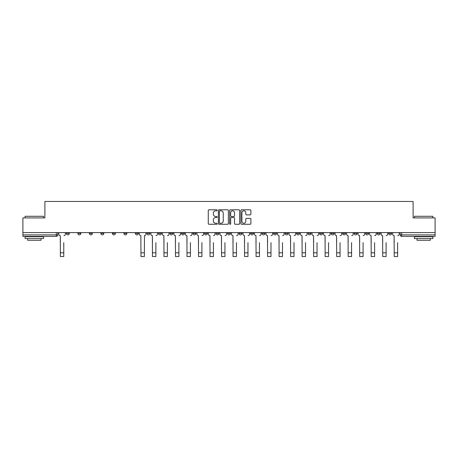 <?xml version="1.0" encoding="UTF-8"?>
<svg xmlns="http://www.w3.org/2000/svg" width="458" height="458" viewBox="0 0 458 458"><rect width="100%" height="100%" fill="white"/><g stroke="black" fill="none" stroke-linecap="round" stroke-linejoin="round"><path stroke-width="0.69" d="M217.195 210.291A0.51 0.51 0 0 0 216.686 209.787L208.991 209.787A0.727 0.727 0 0 0 208.264 210.508L208.264 223.544A0.727 0.727 0 0 0 208.991 224.271L216.686 224.271A0.51 0.51 0 0 0 217.195 223.762A0.51 0.51 0 0 0 216.686 223.258L215.689 223.258A2.319 2.319 0 0 1 213.371 220.939L213.371 219.851A2.319 2.319 0 0 1 215.689 217.533L216.686 217.533A0.51 0.51 0 0 0 217.195 217.029A0.51 0.51 0 0 0 216.686 216.519L215.689 216.519A2.319 2.319 0 0 1 213.371 214.201L213.371 213.119A2.319 2.319 0 0 1 215.689 210.8L216.686 210.8A0.51 0.51 0 0 0 217.195 210.291M377.174 232.595L377.174 233.408L380.123 233.408A1.477 1.477 0 0 1 378.651 234.885A1.477 1.477 0 0 1 377.174 233.408L377.174 232.595M365.661 232.595L365.661 233.408L368.616 233.408A1.477 1.477 0 0 1 367.139 234.885A1.477 1.477 0 0 1 365.661 233.408L365.661 232.595M296.595 232.595L296.595 233.408L299.543 233.408A1.477 1.477 0 0 1 298.066 234.885A1.477 1.477 0 0 1 296.595 233.408L296.595 232.595M285.082 232.595L285.082 233.408L288.03 233.408A1.477 1.477 0 0 1 286.559 234.885A1.477 1.477 0 0 1 285.082 233.408L285.082 232.595M273.569 232.595L273.569 233.408L276.523 233.408A1.477 1.477 0 0 1 275.046 234.885A1.477 1.477 0 0 1 273.569 233.408L273.569 232.595M250.549 232.595L250.549 233.408L253.497 233.408A1.477 1.477 0 0 1 252.02 234.885A1.477 1.477 0 0 1 250.549 233.408L250.549 232.595M227.523 233.408L227.523 232.595L227.523 233.408A1.477 1.477 0 0 0 229 234.885A1.477 1.477 0 0 1 227.523 233.408L230.477 233.408A1.477 1.477 0 0 1 229 234.885A1.477 1.477 0 0 0 230.477 233.408L230.477 232.595L230.477 233.408M216.01 233.408L216.01 232.595L216.01 233.408A1.477 1.477 0 0 0 217.487 234.885A1.477 1.477 0 0 1 216.01 233.408L218.964 233.408A1.477 1.477 0 0 1 217.487 234.885M204.503 233.408L204.503 232.595L204.503 233.408A1.477 1.477 0 0 0 205.98 234.885A1.477 1.477 0 0 1 204.503 233.408L207.451 233.408A1.477 1.477 0 0 1 205.98 234.885A1.477 1.477 0 0 0 207.451 233.408L207.451 232.595L207.451 233.408M192.99 232.595L192.99 233.408L195.944 233.408A1.477 1.477 0 0 1 194.467 234.885A1.477 1.477 0 0 1 192.99 233.408L192.99 232.595M181.477 232.595L181.477 233.408L184.431 233.408A1.477 1.477 0 0 1 182.954 234.885A1.477 1.477 0 0 1 181.477 233.408L181.477 232.595M169.97 232.595L169.97 233.408L172.918 233.408A1.477 1.477 0 0 1 171.441 234.885A1.477 1.477 0 0 1 169.97 233.408L169.97 232.595M158.457 233.408L158.457 232.595L158.457 233.408A1.477 1.477 0 0 0 159.934 234.885A1.477 1.477 0 0 1 158.457 233.408L161.405 233.408A1.477 1.477 0 0 1 159.934 234.885M135.431 233.408L135.431 232.595L135.431 233.408A1.477 1.477 0 0 0 136.908 234.885A1.477 1.477 0 0 1 135.431 233.408L138.385 233.408A1.477 1.477 0 0 1 136.908 234.885A1.477 1.477 0 0 0 138.385 233.408L138.385 232.595L138.385 233.408M123.923 233.408L123.923 232.595L123.923 233.408A1.477 1.477 0 0 0 125.395 234.885A1.477 1.477 0 0 1 123.923 233.408L126.872 233.408A1.477 1.477 0 0 1 125.395 234.885A1.477 1.477 0 0 0 126.872 233.408L126.872 232.595L126.872 233.408M112.41 233.408L112.41 232.595L112.41 233.408A1.477 1.477 0 0 0 113.887 234.885A1.477 1.477 0 0 1 112.41 233.408L115.359 233.408A1.477 1.477 0 0 1 113.887 234.885A1.477 1.477 0 0 0 115.359 233.408L115.359 232.595L115.359 233.408M100.897 233.408L100.897 232.595L100.897 233.408A1.477 1.477 0 0 0 102.374 234.885A1.477 1.477 0 0 1 100.897 233.408L103.852 233.408A1.477 1.477 0 0 1 102.374 234.885M89.384 233.408L89.384 232.595L89.384 233.408A1.477 1.477 0 0 0 90.861 234.885A1.477 1.477 0 0 1 89.384 233.408L92.339 233.408A1.477 1.477 0 0 1 90.861 234.885A1.477 1.477 0 0 0 92.339 233.408L92.339 232.595L92.339 233.408M77.877 233.408L77.877 232.595L77.877 233.408A1.477 1.477 0 0 0 79.349 234.885A1.477 1.477 0 0 1 77.877 233.408L80.826 233.408A1.477 1.477 0 0 1 79.349 234.885A1.477 1.477 0 0 0 80.826 233.408L80.826 232.595L80.826 233.408M250.165 214.888A0.727 0.727 0 0 0 250.892 214.167L250.892 210.508A0.727 0.727 0 0 0 250.165 209.787L241.624 209.787A0.727 0.727 0 0 0 240.897 210.508L240.897 223.544A0.727 0.727 0 0 0 241.624 224.271L250.165 224.271A0.727 0.727 0 0 0 250.892 223.544L250.892 219.13A0.727 0.727 0 0 0 250.165 218.403L246.513 218.403A0.727 0.727 0 0 0 245.786 219.13L245.786 221.317A1.935 1.935 0 0 1 243.851 223.258A1.935 1.935 0 0 1 241.91 221.317L241.91 212.735A1.935 1.935 0 0 1 243.851 210.8A1.935 1.935 0 0 1 245.786 212.735L245.786 214.167A0.727 0.727 0 0 0 246.513 214.888L250.165 214.888M22.9 232.595L22.9 217.911L44.89 217.911L44.89 201.457L413.11 201.457L413.11 217.911L435.1 217.911L435.1 232.595L22.9 232.595L22.9 234.885L57.805 234.885L57.805 232.595L57.805 234.885A1.477 1.477 0 0 1 56.328 236.362L22.9 236.362L22.9 234.885M228.365 210.508A0.727 0.727 0 0 0 227.643 209.787L219.096 209.787A0.727 0.727 0 0 0 218.369 210.508L218.369 223.544A0.727 0.727 0 0 0 219.096 224.271L227.643 224.271A0.727 0.727 0 0 0 228.365 223.544L228.365 210.508M230.357 209.787L238.904 209.787A0.727 0.727 0 0 1 239.631 210.508L239.631 223.544A0.727 0.727 0 0 1 238.904 224.271L235.246 224.271A0.727 0.727 0 0 1 234.525 223.544L234.525 218.26A0.727 0.727 0 0 0 233.798 217.533L231.37 217.533A0.727 0.727 0 0 0 230.649 218.26L230.649 223.762A0.51 0.51 0 0 1 230.139 224.271A0.51 0.51 0 0 1 229.635 223.762L229.635 210.508A0.727 0.727 0 0 1 230.357 209.787M400.195 232.595L400.195 234.885L435.1 234.885L435.1 236.362L401.672 236.362A1.477 1.477 0 0 1 400.195 234.885M435.1 232.595L435.1 234.885M391.636 232.595L391.636 233.408A1.477 1.477 0 0 1 390.159 234.885A1.477 1.477 0 0 1 388.687 233.408L391.636 233.408M388.687 232.595L388.687 233.408M380.123 232.595L380.123 233.408M368.616 232.595L368.616 233.408L368.616 232.595M357.103 232.595L357.103 233.408A1.477 1.477 0 0 1 355.626 234.885A1.477 1.477 0 0 1 354.149 233.408L357.103 233.408M354.149 232.595L354.149 233.408M345.59 232.595L345.59 233.408A1.477 1.477 0 0 1 344.113 234.885A1.477 1.477 0 0 1 342.641 233.408L345.59 233.408M342.641 232.595L342.641 233.408M334.077 232.595L334.077 233.408A1.477 1.477 0 0 1 332.605 234.885A1.477 1.477 0 0 1 331.128 233.408L334.077 233.408M331.128 232.595L331.128 233.408M322.569 232.595L322.569 233.408A1.477 1.477 0 0 1 321.092 234.885A1.477 1.477 0 0 1 319.615 233.408L322.569 233.408M319.615 232.595L319.615 233.408M311.056 232.595L311.056 233.408A1.477 1.477 0 0 1 309.579 234.885A1.477 1.477 0 0 1 308.102 233.408L311.056 233.408M308.102 232.595L308.102 233.408M299.543 232.595L299.543 233.408A1.477 1.477 0 0 1 298.066 234.885M288.03 232.595L288.03 233.408M276.523 233.408L276.523 232.595L276.523 233.408A1.477 1.477 0 0 1 275.046 234.885M265.01 232.595L265.01 233.408A1.477 1.477 0 0 1 263.533 234.885A1.477 1.477 0 0 1 262.056 233.408A1.477 1.477 0 0 0 263.533 234.885A1.477 1.477 0 0 0 265.01 233.408L262.056 233.408L262.056 232.595M253.497 233.408L253.497 232.595L253.497 233.408A1.477 1.477 0 0 1 252.02 234.885M241.99 232.595L241.99 233.408A1.477 1.477 0 0 1 240.513 234.885A1.477 1.477 0 0 1 239.036 233.408A1.477 1.477 0 0 0 240.513 234.885M239.036 232.595L239.036 233.408L241.99 233.408M218.964 232.595L218.964 233.408L218.964 232.595M195.944 233.408L195.944 232.595L195.944 233.408A1.477 1.477 0 0 1 194.467 234.885M184.431 233.408L184.431 232.595L184.431 233.408A1.477 1.477 0 0 1 182.954 234.885M172.918 233.408L172.918 232.595L172.918 233.408A1.477 1.477 0 0 1 171.441 234.885M161.405 232.595L161.405 233.408L161.405 232.595M149.898 233.408L149.898 232.595L149.898 233.408A1.477 1.477 0 0 1 148.421 234.885A1.477 1.477 0 0 1 146.944 233.408L149.898 233.408A1.477 1.477 0 0 1 148.421 234.885M146.944 232.595L146.944 233.408M103.852 232.595L103.852 233.408L103.852 232.595M69.313 232.595L69.313 233.408A1.477 1.477 0 0 1 67.841 234.885A1.477 1.477 0 0 1 66.364 233.408A1.477 1.477 0 0 0 67.841 234.885A1.477 1.477 0 0 0 69.313 233.408L69.313 232.595M66.364 232.595L66.364 233.408L69.313 233.408M56.328 232.595L56.328 236.362A1.477 1.477 0 0 0 57.805 234.885M219.892 210.8A0.51 0.51 0 0 0 219.382 211.304L219.382 222.748A0.51 0.51 0 0 0 219.892 223.258L220.939 223.258A2.319 2.319 0 0 0 223.258 220.939L223.258 213.119A2.319 2.319 0 0 0 220.939 210.8L219.892 210.8M234.525 212.77A1.935 1.935 0 0 0 232.584 210.835A1.935 1.935 0 0 0 230.649 212.77L230.649 215.798A0.727 0.727 0 0 0 231.37 216.519L233.798 216.519A0.727 0.727 0 0 0 234.525 215.798L234.525 212.77M58.801 234.147L58.801 232.595L58.801 234.147A1.477 1.477 0 0 0 60.273 235.624L60.387 242.631M60.273 235.624L60.387 256.543L63.782 256.543L63.782 242.631M65.368 234.147L65.368 232.595L65.368 234.147A1.477 1.477 0 0 1 63.891 235.624M63.782 256.543L60.387 256.543M25.116 216.291L43.562 216.291L25.116 216.291L25.116 217.911M43.562 238.572L25.116 238.572L25.116 236.729L43.562 236.729L43.562 238.572M40.98 238.572L40.98 240.273L27.698 240.273L27.698 238.572M414.438 216.291L432.884 216.291L414.438 216.291L414.438 217.911M432.884 238.572L414.438 238.572L414.438 236.729L432.884 236.729L432.884 238.572M430.302 238.572L430.302 240.273L417.02 240.273L417.02 238.572M150.894 234.147L150.894 232.595L150.894 234.147A1.477 1.477 0 0 0 152.365 235.624L152.48 242.631M152.365 235.624L152.48 256.543L155.875 256.543L155.875 242.631M157.46 234.147L157.46 232.595L157.46 234.147A1.477 1.477 0 0 1 155.983 235.624M162.401 234.147L162.401 232.595L162.401 234.147A1.477 1.477 0 0 0 163.878 235.624L163.987 242.631M163.878 235.624L163.987 256.543L167.382 256.543L167.382 242.631M168.973 234.147L168.973 232.595L168.973 234.147A1.477 1.477 0 0 1 167.496 235.624M173.914 234.147L173.914 232.595L173.914 234.147A1.477 1.477 0 0 0 175.391 235.624L175.5 242.631M175.391 235.624L175.5 256.543L178.895 256.543L178.895 242.631M180.481 234.147L180.481 232.595L180.481 234.147A1.477 1.477 0 0 1 179.004 235.624M185.427 234.147L185.427 232.595L185.427 234.147A1.477 1.477 0 0 0 186.904 235.624L187.013 242.631M186.904 235.624L187.013 256.543L190.408 256.543L190.408 242.631M191.994 234.147L191.994 232.595L191.994 234.147A1.477 1.477 0 0 1 190.517 235.624M196.94 234.147L196.94 232.595L196.94 234.147A1.477 1.477 0 0 0 198.411 235.624L198.526 242.631M198.411 235.624L198.526 256.543L201.921 256.543L201.921 242.631M203.507 234.147L203.507 232.595L203.507 234.147A1.477 1.477 0 0 1 202.03 235.624M208.447 234.147L208.447 232.595L208.447 234.147A1.477 1.477 0 0 0 209.924 235.624L210.033 242.631M209.924 235.624L210.033 256.543L213.428 256.543L213.428 242.631M215.014 234.147L215.014 232.595L215.014 234.147A1.477 1.477 0 0 1 213.542 235.624M219.96 234.147L219.96 232.595L219.96 234.147A1.477 1.477 0 0 0 221.437 235.624L221.546 242.631M221.437 235.624L221.546 256.543L224.941 256.543L224.941 242.631M226.527 234.147L226.527 232.595L226.527 234.147A1.477 1.477 0 0 1 225.05 235.624M231.473 234.147L231.473 232.595L231.473 234.147A1.477 1.477 0 0 0 232.95 235.624L233.059 242.631M232.95 235.624L233.059 256.543L236.454 256.543L236.454 242.631M238.04 234.147L238.04 232.595L238.04 234.147A1.477 1.477 0 0 1 236.563 235.624M242.986 234.147L242.986 232.595L242.986 234.147A1.477 1.477 0 0 0 244.458 235.624L244.572 242.631M244.458 235.624L244.572 256.543L247.967 256.543L247.967 242.631M249.553 234.147L249.553 232.595L249.553 234.147A1.477 1.477 0 0 1 248.076 235.624M254.493 234.147L254.493 232.595L254.493 234.147A1.477 1.477 0 0 0 255.97 235.624L256.079 242.631M255.97 235.624L256.079 256.543L259.474 256.543L259.474 242.631M261.06 234.147L261.06 232.595L261.06 234.147A1.477 1.477 0 0 1 259.589 235.624M266.006 234.147L266.006 232.595L266.006 234.147A1.477 1.477 0 0 0 267.483 235.624L267.592 242.631M267.483 235.624L267.592 256.543L270.987 256.543L270.987 242.631M272.573 234.147L272.573 232.595L272.573 234.147A1.477 1.477 0 0 1 271.096 235.624M277.519 234.147L277.519 232.595L277.519 234.147A1.477 1.477 0 0 0 278.996 235.624L279.105 242.631M278.996 235.624L279.105 256.543L282.5 256.543L282.5 242.631M284.086 234.147L284.086 232.595L284.086 234.147A1.477 1.477 0 0 1 282.609 235.624M289.027 234.147L289.027 232.595L289.027 234.147A1.477 1.477 0 0 0 290.504 235.624L290.618 242.631M290.504 235.624L290.618 256.543L294.013 256.543L294.013 242.631M295.599 234.147L295.599 232.595L295.599 234.147A1.477 1.477 0 0 1 294.122 235.624M300.54 234.147L300.54 232.595L300.54 234.147A1.477 1.477 0 0 0 302.017 235.624L302.125 242.631M302.017 235.624L302.125 256.543L305.52 256.543L305.52 242.631M307.106 234.147L307.106 232.595L307.106 234.147A1.477 1.477 0 0 1 305.635 235.624M140.967 256.543L144.362 256.543L140.967 256.543L140.858 235.624A1.477 1.477 0 0 1 139.381 234.147L139.381 232.595M145.947 232.595L145.947 234.147A1.477 1.477 0 0 1 144.47 235.624L144.362 256.543M155.875 256.543L152.48 256.543M167.382 256.543L163.987 256.543M178.895 256.543L175.5 256.543M190.408 256.543L187.013 256.543M201.921 256.543L198.526 256.543M213.428 256.543L210.033 256.543M224.941 256.543L221.546 256.543M236.454 256.543L233.059 256.543M247.967 256.543L244.572 256.543M259.474 256.543L256.079 256.543M270.987 256.543L267.592 256.543M282.5 256.543L279.105 256.543M294.013 256.543L290.618 256.543M305.52 256.543L302.125 256.543M312.053 234.147L312.053 232.595L312.053 234.147A1.477 1.477 0 0 0 313.53 235.624L313.638 242.631M313.53 235.624L313.638 256.543L317.033 256.543L317.033 242.631M318.619 234.147L318.619 232.595L318.619 234.147A1.477 1.477 0 0 1 317.142 235.624M317.033 256.543L313.638 256.543M323.566 234.147L323.566 232.595L323.566 234.147A1.477 1.477 0 0 0 325.043 235.624L325.151 242.631M325.043 235.624L325.151 256.543L328.546 256.543L328.546 242.631M330.132 234.147L330.132 232.595L330.132 234.147A1.477 1.477 0 0 1 328.655 235.624M328.546 256.543L325.151 256.543M335.073 234.147L335.073 232.595L335.073 234.147A1.477 1.477 0 0 0 336.55 235.624L336.664 242.631M336.55 235.624L336.664 256.543L340.054 256.543L340.054 242.631M341.645 234.147L341.645 232.595L341.645 234.147A1.477 1.477 0 0 1 340.168 235.624M340.054 256.543L336.664 256.543M346.586 234.147L346.586 232.595L346.586 234.147A1.477 1.477 0 0 0 348.063 235.624L348.172 242.631M348.063 235.624L348.172 256.543L351.567 256.543L351.567 242.631M353.152 234.147L353.152 232.595L353.152 234.147A1.477 1.477 0 0 1 351.681 235.624M351.567 256.543L348.172 256.543M358.099 234.147L358.099 232.595L358.099 234.147A1.477 1.477 0 0 0 359.576 235.624L359.685 242.631M359.576 235.624L359.685 256.543L363.08 256.543L363.08 242.631M364.665 234.147L364.665 232.595L364.665 234.147A1.477 1.477 0 0 1 363.188 235.624M363.08 256.543L359.685 256.543M369.612 234.147L369.612 232.595L369.612 234.147A1.477 1.477 0 0 0 371.083 235.624L371.198 242.631M371.083 235.624L371.198 256.543L374.592 256.543L374.592 242.631M376.178 234.147L376.178 232.595L376.178 234.147A1.477 1.477 0 0 1 374.701 235.624M374.592 256.543L371.198 256.543M381.119 234.147L381.119 232.595L381.119 234.147A1.477 1.477 0 0 0 382.596 235.624L382.711 242.631M382.596 235.624L382.711 256.543L386.1 256.543L386.1 242.631M387.691 234.147L387.691 232.595L387.691 234.147A1.477 1.477 0 0 1 386.214 235.624M386.1 256.543L382.711 256.543M392.632 234.147L392.632 232.595L392.632 234.147A1.477 1.477 0 0 0 394.109 235.624L394.218 242.631M394.109 235.624L394.218 256.543L397.613 256.543L397.613 242.631M399.199 234.147L399.199 232.595L399.199 234.147A1.477 1.477 0 0 1 397.727 235.624M397.613 256.543L394.218 256.543M401.672 232.595L401.672 236.362M63.782 252.816L60.387 252.816M144.362 252.816L140.967 252.816M155.875 252.816L152.48 252.816M167.382 252.816L163.987 252.816M178.895 252.816L175.5 252.816M190.408 252.816L187.013 252.816M201.921 252.816L198.526 252.816M213.428 252.816L210.033 252.816M224.941 252.816L221.546 252.816M236.454 252.816L233.059 252.816M247.967 252.816L244.572 252.816M259.474 252.816L256.079 252.816M270.987 252.816L267.592 252.816M282.5 252.816L279.105 252.816M294.013 252.816L290.618 252.816M305.52 252.816L302.125 252.816M317.033 252.816L313.638 252.816M328.546 252.816L325.151 252.816M340.054 252.816L336.664 252.816M351.567 252.816L348.172 252.816M363.08 252.816L359.685 252.816M374.592 252.816L371.198 252.816M386.1 252.816L382.711 252.816M397.613 252.816L394.218 252.816M43.562 217.911L43.562 216.291M39.354 236.729L39.354 236.362M29.318 236.729L29.318 236.362M432.884 217.911L432.884 216.291M428.682 236.729L428.682 236.362M418.646 236.729L418.646 236.362"/></g></svg>
